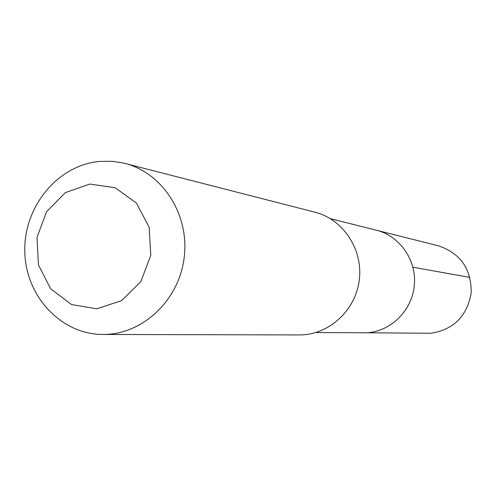 <?xml version="1.0" encoding="UTF-8"?>
<svg xmlns="http://www.w3.org/2000/svg" width="496" height="496" viewBox="0 0 496 496"><rect width="100%" height="100%" fill="white"/><g stroke="black" fill="none" stroke-linecap="round" stroke-linejoin="round"><path stroke-width="0.74" d="M330.404 218.668L376.483 230.249C399.85 235.978 416.733 260.295 414.358 285.281C412.182 310.291 391.158 331.26 367.114 332.779L430.559 333.275C453.555 329.79 467.102 316.305 471.2 292.82C471.392 268.993 460.499 253.332 438.52 245.836L376.489 230.249C399.85 235.978 416.733 260.295 414.358 285.281C412.182 310.291 391.158 331.26 367.114 332.779L315.884 332.543M103.013 334.471L299.392 334.93C328.507 335.184 355.496 310.769 359.253 280.209C363.289 249.68 343.288 219.275 315.034 212.22L123.002 162.942L111.891 161.268L98.803 161.473C57.214 165.621 23.56 207.173 24.8 251.639C25.501 296.131 61.082 334.558 103.013 334.471C142.154 334.856 178.882 300.681 184.146 257.883C189.794 215.134 162.812 172.837 124.825 163.389M89.788 184.053L65.336 192.659L46.537 211.724L36.977 237.479L38.452 264.957L50.716 288.87L71.474 304.544L96.745 308.81L121.557 300.644L140.901 281.548L150.79 255.304L149.172 227.255L136.406 203.112L115.165 187.724L89.788 184.053M412.932 267.214L469.954 277.425"/></g></svg>

